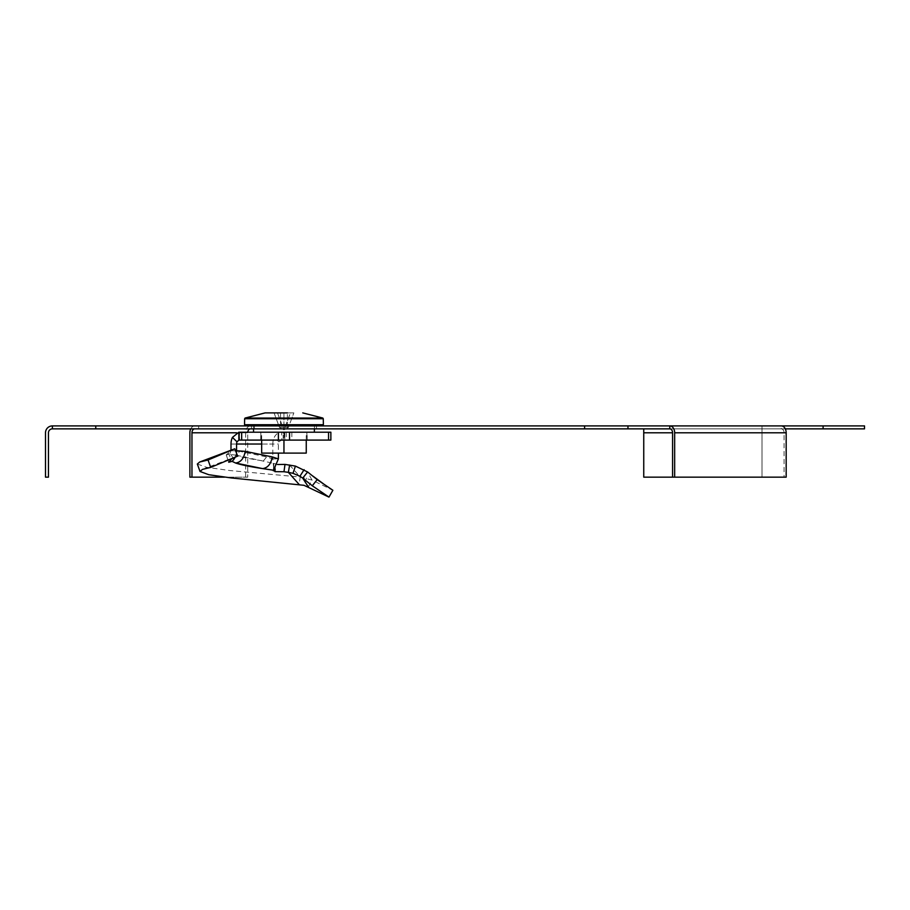 <?xml version="1.0" encoding="UTF-8"?>
<svg xmlns="http://www.w3.org/2000/svg" width="910" height="910" viewBox="0 0 910 910"><rect width="100%" height="100%" fill="white"/><g stroke="black" fill="none" stroke-linecap="round" stroke-linejoin="round"><path stroke-width="0.68" stroke-dasharray="4.55 3.41" d="M52.405 428.86L52.405 425.903L52.405 428.86L198.653 428.86L198.653 425.903L52.405 425.903A6.905 6.905 0 0 0 45.5 432.796L45.5 477.147L48.458 477.147L48.458 432.796A3.947 3.947 0 0 1 52.405 428.86M786.172 477.147L672.57 477.147L762.011 477.147L762.011 428.86L198.653 428.86M762.011 428.86L864.5 428.86L864.5 425.903L762.011 425.903L762.011 428.86M785.296 428.86L781.292 428.86L781.292 425.903M669.783 428.86L781.292 428.86A3.947 2.787 90 0 1 784.079 432.796L784.079 477.147M283.954 428.86L316.475 428.86L283.954 428.86M189.871 477.147L245.62 477.147L245.62 432.796A6.905 4.88 90 0 1 250.5 425.903L669.783 425.903M250.5 425.903L198.653 425.903M283.954 425.903L316.475 425.903L283.954 425.903M95.766 428.86L95.766 425.903M584.607 428.86L584.607 425.903M823.106 428.86L823.106 425.903M254.402 428.86L254.402 425.903M643.745 428.86L643.745 477.147L762.011 477.147L762.011 425.903M245.62 477.147L247.713 477.147L247.713 432.796A3.947 2.787 90 0 1 247.748 432.204M194.751 425.903A6.905 4.88 -90 0 0 190.747 428.86M247.713 477.147L224.577 477.147M261.659 453.1L306.26 453.1M283.954 453.1L283.954 432.204L261.659 432.204L306.26 432.204L283.954 432.204L283.954 440.087M261.659 440.087L261.659 432.204M306.26 440.087L306.26 432.204M305.441 432.204L253.571 432.204L305.441 432.204M305.533 424.72L253.435 424.72L305.533 424.72M244.528 424.72L323.38 424.72M285.012 427.359L288.447 427.359L285.012 427.359L290.426 412.89L293.85 412.89L288.447 427.359L293.85 412.89L290.426 412.89L285.012 427.359L283.954 427.984L285.012 427.359M277.482 412.89L274.058 412.89L279.461 427.359L280.53 427.984L279.461 427.359L282.896 427.359L279.461 427.359L274.058 412.89L277.482 412.89L282.896 427.359L277.482 412.89L280.53 412.89L274.058 412.89L293.85 412.89L277.482 412.89M288.447 427.359L287.378 427.984L288.447 427.359M282.896 427.359L283.954 427.984L282.896 427.359M280.53 412.89L280.53 427.984L283.954 429.816L287.378 427.984L287.378 412.89M283.954 427.984L283.954 412.89L283.954 427.984M230.992 444.034L272.807 444.034L272.807 458.902L266.664 456.911L239.637 451.337L236.429 455.239L273.785 463.417L273.887 470.288L272.807 458.902L278.38 458.902M283.124 440.087L306.818 440.087L283.124 440.087L283.124 432.204L261.09 432.204L306.818 432.204L283.124 432.204L283.124 440.087M306.818 432.204L307.159 440.087L306.818 432.204M236.429 455.239L229.149 454.249L226.249 454.898L231.811 449.779M228.433 452.566L231.106 459.903M232.107 458.435L237.658 456.126M228.728 462.246L226.249 454.898L228.603 462.064M233.153 458.003L229.968 453.203L229.149 454.249M239.637 451.337L230.992 450.768L229.968 453.203M236.429 452.93L235.315 457.048M230.992 450.097L230.992 450.768L236.566 450.768M330.865 440.087L281.668 440.087L278.858 441.828A3.947 2.787 90 0 0 278.38 444.034L278.38 453.1M330.865 432.204L328.555 432.204L328.555 440.087M238.852 440.087L281.668 440.087L281.668 432.204L328.555 432.204M238.852 432.204L281.668 432.204C278.505 432.216 276.037 433.956 274.24 437.414L278.858 441.828M272.807 444.034A11.83 8.361 90 0 1 274.24 437.414M277.505 464.51L273.785 463.417L273.307 470.777M289.619 465.021L300.254 477.045L311.993 480.082L332.878 490.274M197.333 464.032L206.422 467.274L229.775 470.527L300.254 477.045L299.106 484.427M261.09 440.087L260.749 432.204L261.09 440.087M308.342 486.907L311.993 480.082L307.603 471.971M263.456 460.813L266.664 456.911M234.075 454.829L234.075 454.829C240.012 456.911 250.17 459.015 264.537 461.108M643.745 432.796L784.079 432.796M236.554 432.796L247.713 432.796M245.62 432.796L189.871 432.796M245.074 418.054L322.834 418.054M244.631 418.748L323.277 418.748M284.796 432.204L284.796 440.087L284.796 432.204M291.837 432.204L291.837 440.087M286.263 432.204L286.263 440.087M284.432 432.204L284.432 440.087M275.514 464.305L275.161 468.968M306.454 478.091L303.986 485.303M261.659 444.034L278.38 444.034M316.475 428.86L316.475 425.903M251.433 428.86L251.433 425.903M314.405 428.86L314.45 425.903M253.503 428.86L253.458 425.903M307.967 482.243L319.046 490.365M307.159 440.087L307.159 432.204M260.749 440.087L260.749 432.204M202.452 469.401L234.678 457.116"/><path stroke-width="1.36" d="M95.766 428.86L95.766 425.903L52.405 425.903L52.405 428.86L669.783 428.86L669.783 425.903L781.292 425.903A6.905 4.88 90 0 1 786.172 432.796L786.172 477.147L643.745 477.147L643.745 428.86M627.968 428.86L627.968 425.903L762.011 425.903M584.607 428.86L584.607 425.903L95.766 425.903M823.106 428.86L823.106 425.903L864.5 425.903L864.5 428.86L785.296 428.86M627.968 425.903L584.607 425.903M823.106 425.903L781.292 425.903M247.748 432.204A3.947 2.787 90 0 1 250.5 428.86M190.747 428.86A6.905 4.88 -90 0 0 189.871 432.796L189.871 477.147L191.964 477.147L191.964 432.796L236.554 432.796M194.751 428.86A3.947 2.787 -90 0 0 191.964 432.796M224.577 477.147L191.964 477.147M52.405 425.903A6.905 6.905 0 0 0 45.5 432.796L45.5 477.147L48.458 477.147L48.458 432.796A3.947 3.947 0 0 1 52.405 428.86M674.663 477.147L674.663 432.796A6.905 4.88 -90 0 0 669.783 425.903M672.57 477.147L672.57 432.796A3.947 2.787 -90 0 0 669.783 428.86M306.26 440.087L306.26 453.1L261.659 453.1L261.659 440.087M283.954 453.1L283.954 440.087M323.38 424.72L244.528 424.72L244.631 418.748L323.277 418.748L323.38 424.72M287.378 412.89L265.151 412.89L287.378 412.89M308.342 486.907L302.712 478.137L312.289 485.781L328.976 497.11L303.986 485.303L231.231 477.943L208.788 474.713L200.029 471.471L202.452 469.401L210.71 467.387L208.037 460.005L234.814 448.778L237.658 456.126L210.71 467.387M200.029 471.471L197.333 464.032L199.677 462.018L234.814 448.778M304.122 469.674L299.936 476.271L302.712 478.137L307.603 471.971L295.42 466.091L285.001 464.396L283.977 471.733L274.957 471.653L273.887 470.288L262.626 468.604C250.25 466.75 241.241 464.896 235.599 463.031L232.073 461.347L228.728 462.246L232.107 458.435M232.073 461.347L233.722 459.686L233.153 458.003M235.315 457.048L233.722 459.686M235.588 450.768L236.566 450.768L236.429 452.93M232.425 437.414L237.044 441.828L238.852 440.087L238.852 432.204L232.425 437.414A11.83 8.361 -90 0 0 230.992 444.034L230.992 450.097M278.38 453.1L278.38 458.902L272.238 456.911C270.975 464.02 267.779 467.911 262.626 468.604L235.599 463.031C240.752 462.337 243.96 458.447 245.211 451.337L236.566 450.768L236.566 444.034L261.659 444.034M237.044 441.828A3.947 2.787 -90 0 0 236.566 444.034M238.852 432.204L239.353 440.087L330.865 440.087L330.865 432.204L289.528 432.204L289.528 440.087M238.852 440.087L239.353 432.204L241.662 432.204L241.662 440.087M289.528 432.204L241.662 432.204M273.307 470.777L278.38 458.902M285.001 464.396L277.505 464.51M289.619 465.021L288.356 472.358L283.977 471.733M299.936 476.271L292.986 473.314L288.356 472.358L299.106 484.427M307.603 471.971L317.18 479.615L312.289 485.781M317.18 479.615L332.878 490.274L328.976 497.11M199.677 462.018L208.037 460.005M272.238 456.911L245.211 451.337M672.57 432.796L643.745 432.796M674.663 432.796L786.172 432.796M302.757 412.89L322.834 418.054L245.074 418.054L244.631 418.748M278.38 432.204L278.38 440.087M328.555 432.204L328.555 440.087M275.161 468.968L274.957 471.653M295.42 466.091L292.986 473.314M314.337 432.204L314.405 428.86M314.45 425.903L314.473 424.72M253.571 432.204L253.503 428.86M253.458 425.903L253.435 424.72M265.151 412.89L245.074 418.054M322.834 418.054L323.277 418.748M312.903 476.089L323.471 483.847"/></g></svg>
